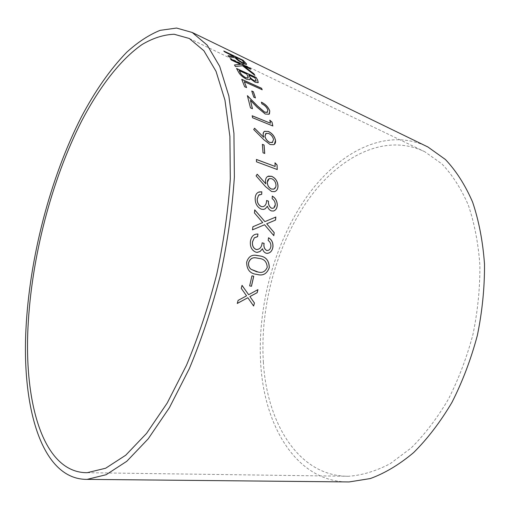 <?xml version="1.0" encoding="UTF-8"?>
<svg xmlns="http://www.w3.org/2000/svg" width="510" height="510" viewBox="0 0 510 510"><rect width="100%" height="100%" fill="white"/><g stroke="black" fill="none" stroke-linecap="round" stroke-linejoin="round"><path stroke-width="0.38" stroke-dasharray="2.55 1.91" d="M424.868 145.509C383.769 127.564 336.944 153.37 305.579 198.486C274.176 244.092 257.282 306.81 260.686 363.426C264.212 425.671 295.787 480.031 345.735 481.912M263.338 361.864C266.858 423.44 298.905 476.64 348.579 476.276C362.183 475.288 376.093 471.068 390.316 463.609L411.226 447.901C424.76 434.431 437.14 418.225 448.36 399.279C458.624 379.045 466.828 357.395 472.98 334.331C477.755 310.947 480.063 287.908 479.891 265.226C478.297 243.264 474.44 223.233 468.333 205.147C461.091 188.528 452.274 174.771 441.877 163.876L424.906 151.821C385.235 132.339 338.978 156.385 307.893 200.251C276.758 244.577 259.921 306.312 263.338 361.864M227.976 55.711L228.996 56.852M228.958 56.922L235.206 57.783M235.167 57.853C236.621 59.638 239.305 61.563 243.225 63.635L243.27 63.565M243.225 63.635L246.508 64.451M223.731 51.057L224.61 51.835M224.572 51.905L233.688 56.183M233.65 56.253L234.135 56.75M235.531 57.152L242.078 60.288L244.462 63.112M234.53 65.012L235.435 66.549M235.391 66.612L242.55 65.726M242.505 65.796L254.911 75.397M243.525 65.898L250.863 69.29M230.444 58.969L231.259 59.982M231.215 60.052L240.427 64.426M250.066 78.629L255.134 82.225M255.083 82.288L258.251 82.575M236.5 68.538L238.501 72.063M238.457 72.133C239.878 74.804 242.518 77.169 246.387 79.228L246.432 79.158M246.387 79.228L249.894 79.503M248.708 75.072L254.949 77.934L256.237 81.039M239.158 70.692L246.732 74.167L248.109 77.89M244.252 81.747L262.21 89.754M241.676 79.375L244.653 86.738M244.609 86.802L246.604 87.612M251.691 91.06L253.782 97.18M253.738 97.238L255.453 97.914M247.439 95.81L250.48 107.871M250.429 107.929L252.463 108.726M250.372 100.374L257.027 107.17M256.976 107.227L265.194 114.004M265.143 114.055L268.968 114.304L269.433 113.934M261.324 102.23L261.859 103.823M261.815 103.881C264.805 105.347 266.8 107.419 267.807 110.096L267.858 110.039M267.807 110.096L267.565 112.123M252.189 115.84L252.501 117.791L272.837 125.976M269.752 120.213L270.421 123.273M264.021 131.637L263.135 134.991M263.077 135.042L263.727 137.362M253.719 129.54L254.573 128.239M253.661 129.585L263.874 139.734M263.817 139.778L270.134 144.54M270.077 144.585L273.736 144.725L274.374 144.33M265.697 133.633L268.591 133.499C271.218 134.78 272.85 136.814 273.481 139.606L272.684 142.284M262.312 144.394L263.026 152.79M262.969 152.828L264.741 153.446M256.422 159.515L256.428 161.842L277.242 169.537M274.935 162.837L275.094 166.489M267.801 176.428C266.239 177.282 265.442 178.87 265.398 181.197L265.455 181.171M265.398 181.197L265.748 183.849M257.155 174.241L256.09 175.867M256.033 175.899L265.551 186.641M265.5 186.666L271.594 191.505M271.543 191.53L275.113 191.454M269.076 178.768L271.581 178.704C274.233 179.902 275.687 182.108 275.955 185.321L273.998 189.031M266.564 200.564L266.513 200.545C266.481 203.707 265.404 205.734 263.275 206.646M259.737 194.578L261.713 194.291M258.5 192.187C256.415 193.175 255.287 195.183 255.108 198.205L255.166 198.18M255.108 198.205C255.057 203.592 257.148 207.27 261.388 209.24L261.445 209.221M261.388 209.24L263.976 209.304M267.316 206.25C268.132 208.654 269.49 210.209 271.377 210.93L271.435 210.91M271.377 210.93L273.8 210.93M272.225 196.114L272.181 198.677M272.123 198.696C274.138 200.105 275.164 202.081 275.215 204.625L275.272 204.606M275.215 204.625L273.194 208.22M254.726 209.935L254.394 212.951L262.65 222.583L252.903 226.746M252.845 226.752L252.431 229.87M264.512 224.757L273.813 235.665M275.77 217.05L264.849 221.646M262.14 242.849L262.089 242.837C261.719 246.795 260.062 249.027 257.116 249.537M257.148 236.71L257.62 236.659M256.3 234.128C253.03 234.683 251.054 237.048 250.372 241.224L250.429 241.224M250.372 241.224C249.855 246.84 251.723 250.512 255.994 252.227L256.045 252.227M255.994 252.227L257.378 252.367M262.433 248.721C263.083 251.156 264.358 252.673 266.271 253.279L266.322 253.279M266.271 253.279L267.463 253.342M268.464 237.768L268.183 240.484M268.126 240.49C270.115 241.816 271.014 243.812 270.829 246.458L270.887 246.458M270.829 246.458C270.466 248.848 269.369 250.2 267.533 250.512M255.261 255.236C250.977 254.949 248.089 257.263 246.604 262.191L246.655 262.191M246.604 262.191C246.655 269.433 249.836 273.462 256.147 274.284L256.198 274.291M256.147 274.284L257.945 274.622M255.249 257.811L259.144 258.442C264.103 258.882 266.787 261.821 267.195 267.278C265.429 271.454 262.573 273.067 258.621 272.11M251.895 275.827L249.607 285.88M242.014 285.37L241.224 288.367L246.508 295.813L238.119 300.39M238.068 300.371L237.258 303.463M247.796 297.706L253.617 306.013M257.881 289.616L248.587 294.684M424.906 151.821L189.299 38.479M348.579 476.276L87.153 472.7"/><path stroke-width="0.76" d="M27.98 327.579C24.142 404.373 43.707 473.019 87.153 472.7L105.672 468.225L125.734 455.207L146.568 433.392L167.191 403.066L186.507 365.205C198.409 336.715 208.494 306.338 216.782 274.068C223.75 241.485 228.263 209.795 230.31 178.991L229.902 136.489L224.955 100.151L216.036 71.336L203.879 50.739L189.299 38.479L174.159 34.253C163.576 34.667 152.847 38.116 141.965 44.593C120.277 59.759 99.526 86.961 81.861 120.609C51.351 180.502 31.371 257.971 27.98 327.579M25.94 329.466C21.911 408.536 41.96 479.814 87.102 479.375L106.131 474.721L126.754 461.314L148.174 438.88L169.397 407.694L189.28 368.736C201.533 339.418 211.924 308.148 220.454 274.928C227.626 241.389 232.267 208.768 234.37 177.066L233.937 133.327L228.843 95.957L219.67 66.319L207.187 45.129L192.225 32.481L176.568 28.05L160.076 30.351C148.863 34.922 137.745 42.215 126.716 52.249C110.287 69.188 95.185 90.748 81.39 116.911C50.025 178.468 29.497 257.907 25.94 329.466M345.735 481.912L349.108 481.944L370.298 478.558C384.891 473.248 399.343 464.578 413.661 452.561C427.622 438.657 440.385 421.936 451.962 402.384C462.551 381.505 471.017 359.167 477.366 335.363C482.294 311.227 484.672 287.455 484.5 264.052C482.855 241.389 478.884 220.728 472.591 202.062C465.133 184.92 456.055 170.716 445.364 159.458L427.903 146.982L424.868 145.509M238.119 300.39L237.258 303.463L247.847 297.725L253.617 306.013L254.458 303.016L249.932 296.571L257.187 292.663L257.939 289.629L248.638 294.703L242.027 285.332L241.275 288.386L246.559 295.832L238.119 300.39M251.946 275.833L249.658 285.893L251.455 286.295L253.744 276.254L251.946 275.833L253.744 276.254M246.655 262.191C246.706 269.439 249.887 273.475 256.198 274.291L257.378 274.52C262.994 276.057 266.959 273.774 269.286 267.68C269.152 260.61 265.946 256.683 259.679 255.912L256.02 255.28C251.417 254.688 248.293 256.995 246.655 262.191M256.294 249.524C253.362 248.268 252.106 245.699 252.539 241.804L254.318 237.858L257.62 236.659L257.945 234.033L257.607 234.039C253.738 234.013 251.341 236.404 250.429 241.224C249.906 246.84 251.781 250.512 256.045 252.227L257.078 252.354L260.164 251.436L262.491 248.721C263.135 251.156 264.416 252.673 266.322 253.279L266.979 253.33C270.217 253.17 272.2 251.054 272.939 246.993C273.239 242.696 271.766 239.617 268.521 237.762L268.183 240.484C270.166 241.816 271.065 243.805 270.887 246.458C270.44 249.103 269.197 250.448 267.157 250.512L266.768 250.487C264.429 249.122 263.542 246.744 264.103 243.346L262.146 242.837C261.694 247.286 259.743 249.517 256.294 249.524L256.237 249.524C253.304 248.268 252.055 245.699 252.482 241.81L252.539 241.804M252.903 226.746L252.488 229.857L264.569 224.744L273.813 235.665L274.202 232.63L266.736 223.794L275.559 220.059L275.827 217.037L264.907 221.633L254.732 209.865L254.452 212.938L262.707 222.57L252.903 226.746M261.471 206.601C258.551 205.186 257.142 202.617 257.244 198.887L258.64 195.215L261.713 194.291L261.808 191.805L259.278 191.926C256.76 192.678 255.389 194.763 255.166 198.18C255.115 203.573 257.206 207.251 261.445 209.221L263.498 209.419L265.347 208.711L267.374 206.231C268.19 208.635 269.541 210.197 271.435 210.91L273.405 211.025C275.751 210.298 277.045 208.373 277.287 205.256C277.223 201.138 275.553 198.084 272.283 196.089L272.181 198.677C274.195 200.086 275.221 202.062 275.272 204.606C275.151 206.563 274.386 207.787 272.971 208.271L271.632 208.233C269.28 206.754 268.234 204.389 268.496 201.15L266.571 200.526C266.539 203.688 265.461 205.721 263.332 206.626L261.413 206.62C258.493 205.205 257.085 202.636 257.187 198.906L257.244 198.887M265.455 181.171L265.806 183.823L257.206 174.216L256.09 175.867L265.551 186.641L271.594 191.505L274.495 191.664C276.751 190.925 277.924 189.063 278.02 186.073C277.663 181.311 275.521 178.047 271.607 176.294L268.509 176.122C266.545 176.811 265.531 178.494 265.455 181.171M277.242 169.537L277.058 164.94L274.992 162.805L275.151 166.458L256.422 159.458L256.485 161.81L277.242 169.537M262.369 144.355L263.026 152.79L264.741 153.446L264.078 145.018L262.369 144.355M263.135 134.991L263.778 137.317L254.573 128.239L253.719 129.54L263.874 139.734L270.134 144.54L273.793 144.681C275.183 143.941 275.763 142.526 275.521 140.428C274.609 136.291 272.206 133.288 268.317 131.421L264.365 131.376L263.217 132.931L263.135 134.991M272.837 125.976L272.021 122.126L269.803 120.162L270.472 123.222L252.169 115.757L252.558 117.74L272.837 125.976M250.48 107.871L252.463 108.726L250.423 100.317L257.027 107.17L265.194 114.004L269.019 114.253L269.777 110.97C268.394 107.189 265.589 104.257 261.375 102.172L261.859 103.823C264.856 105.289 266.851 107.361 267.858 110.039L267.246 112.372L264.728 112.181L257.614 106.067L247.395 95.657L250.48 107.871M251.736 91.003L253.782 97.18L255.453 97.914L253.393 91.743L251.736 91.003M262.21 89.754L261.547 88.262L241.721 79.311L244.653 86.738L246.604 87.612L244.296 81.683L262.21 89.754M255.134 82.225L258.079 82.722L257.626 80.038L256.154 77.482L236.544 68.468L238.501 72.063C239.923 74.74 242.562 77.106 246.432 79.158L249.69 79.681L250.117 78.565L255.134 82.225M235.435 66.549L242.55 65.726L254.911 75.397L253.916 73.784L243.57 65.828L250.863 69.29L250.059 68.206L230.482 58.899L231.259 59.982L240.465 64.356L234.498 64.955L235.435 66.549M228.021 55.641L228.996 56.852L235.206 57.783C236.659 59.568 239.349 61.493 243.27 63.565L246.426 64.509L246.489 63.941L243.117 60.263L223.769 50.987L224.61 51.835L234.173 56.68L228.021 55.641M234.173 56.68L228.091 55.724M246.508 64.451L246.489 63.941M246.445 64.011L243.117 60.263M243.079 60.333L223.941 51.159M244.462 63.112L242.384 62.615C239.649 61.149 237.838 59.829 236.952 58.663L235.569 57.082L242.116 60.218L244.417 63.144L242.422 62.545C239.687 61.079 237.877 59.759 236.997 58.593L235.569 57.082M254.745 75.263L253.916 73.784M253.872 73.854L243.57 65.828M250.722 69.226L250.059 68.206M250.021 68.276L230.584 59.039M234.53 65.012L240.465 64.356M249.894 79.503L250.117 78.565M258.251 82.575L257.626 80.038M257.575 80.102L256.154 77.482M256.116 77.552L236.614 68.589M256.237 81.039L254.362 80.848C251.583 79.254 249.836 77.577 249.116 75.811L248.752 75.002L254.994 77.871L256.147 81.109L254.407 80.778C251.634 79.19 249.881 77.514 249.16 75.748L248.752 75.002M248.109 77.89L245.648 77.743C242.677 76.047 240.809 74.243 240.038 72.318L239.203 70.622L246.776 74.097L248.211 77.093L247.949 78.024L245.692 77.673C242.722 75.984 240.854 74.173 240.083 72.248L239.203 70.622M246.521 87.573L244.296 81.683M262.115 89.709L261.547 88.262M261.502 88.326L241.772 79.413M255.37 97.882L253.349 91.8L251.774 91.099M252.393 108.7L250.423 100.317M269.433 113.934L269.777 110.97M269.726 111.021C268.349 107.266 265.576 104.346 261.407 102.268M267.565 112.123L264.728 112.181M264.677 112.238L257.563 106.125L247.439 95.81M272.773 125.951L272.021 122.126M271.964 122.177L269.835 120.283M252.189 115.84L270.472 123.222M274.374 144.33L275.47 140.473C274.552 136.336 272.155 133.333 268.266 131.465L264.55 131.287L264.021 131.637M254.535 128.297L263.778 137.317M272.684 142.284L269.796 142.456C267.157 141.155 265.544 139.083 264.945 136.24L265.697 133.633M268.642 133.454C271.275 134.729 272.907 136.769 273.538 139.555L272.295 142.526L269.847 142.411C267.214 141.111 265.595 139.039 264.996 136.195L266.131 133.333L268.642 133.454M264.684 153.427L264.021 145.063L262.376 144.419M277.185 169.511L277.058 164.94M277 164.979L274.998 162.9M256.422 159.515L275.151 166.458M275.113 191.454C276.949 190.517 277.899 188.732 277.963 186.105C277.606 181.337 275.464 178.079 271.549 176.326L267.801 176.428M257.174 174.267L265.806 183.823M273.998 189.031L271.549 189.089C268.897 187.884 267.457 185.653 267.234 182.382L269.076 178.768M271.639 178.678C274.284 179.877 275.744 182.083 276.012 185.296C275.955 187.323 275.164 188.611 273.64 189.159L271.607 189.063C268.955 187.858 267.514 185.621 267.291 182.357L267.705 180.24L268.706 179.004L269.503 178.583L271.639 178.678M263.332 206.626L261.413 206.62M257.187 198.906L258.64 195.215M258.583 195.241L259.737 194.578M261.655 194.291L261.808 191.805M261.757 191.824L258.5 192.187M263.976 209.304L265.347 208.711M265.296 208.73L267.374 206.231M273.8 210.93C275.885 210.018 277.026 208.131 277.23 205.275L277.287 205.256M277.23 205.275C277.166 201.176 275.515 198.135 272.283 196.152M273.194 208.22L271.632 208.233M271.581 208.252C269.223 206.773 268.177 204.408 268.438 201.169L268.496 201.15M268.438 201.169L266.564 200.564M252.488 229.844L264.569 224.744M273.768 235.614L274.202 232.63M274.144 232.636L266.736 223.794M266.685 223.807L275.559 220.059M275.502 220.071L275.77 217.056M254.726 209.935L264.907 221.633M257.116 249.537L256.237 249.524M252.482 241.81L254.318 237.858M254.26 237.864L257.148 236.71M257.563 236.665L257.945 234.033M257.888 234.039L256.3 234.128M257.378 252.367L260.164 251.436M260.113 251.436L262.491 248.721M267.463 253.342C270.427 252.864 272.238 250.748 272.882 246.993L272.939 246.993M272.882 246.993C273.181 242.715 271.722 239.655 268.515 237.8M267.533 250.512L266.768 250.487M266.717 250.487C264.378 249.129 263.485 246.744 264.052 243.346L264.103 243.346M264.052 243.346L262.14 242.849M257.945 274.622C263.326 275.865 267.087 273.551 269.229 267.673C269.095 260.604 265.895 256.683 259.622 255.912L255.261 255.236M258.621 272.11L256.626 271.747L251.264 269.414C249.148 267.967 248.249 265.748 248.561 262.758C249.811 259.131 252.042 257.486 255.249 257.811M267.246 267.285C265.347 271.613 262.318 273.201 258.168 272.04L251.315 269.42C249.205 267.973 248.3 265.755 248.619 262.765C250.015 258.914 252.444 257.276 255.905 257.856L259.201 258.449C264.154 258.882 266.838 261.828 267.246 267.285M249.658 285.893L251.455 286.295M251.404 286.282L253.687 276.241M237.271 303.405L247.847 297.725M253.578 305.955L254.458 303.016M254.407 302.997L249.932 296.571M249.881 296.552L257.187 292.663M257.136 292.651L257.875 289.667M242.014 285.37L248.638 294.703M427.903 146.982L192.225 32.481M349.108 481.944L87.102 479.375"/></g></svg>
